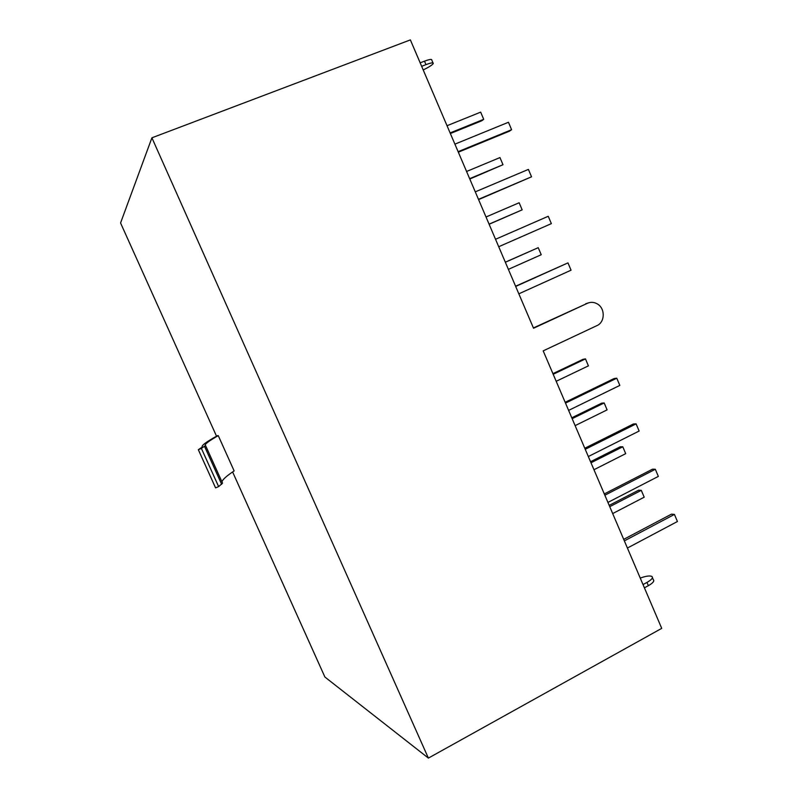<?xml version="1.0" encoding="UTF-8"?>
<svg xmlns="http://www.w3.org/2000/svg" width="798" height="798" viewBox="0 0 798 798"><rect width="100%" height="100%" fill="white"/><g stroke="black" fill="none" stroke-linecap="round" stroke-linejoin="round"><path stroke-width="1.2" d="M232.607 471.947L324.906 677.033L428.386 758.1L661.722 628.365L543.189 350.861L596.914 325.634C605.183 322.202 605.333 308.158 597.173 303.839C593.961 302.053 590.72 301.863 587.458 303.28L533.533 328.237L410.372 39.9L151.909 137.815L120.568 222.981L216.527 436.197M652.425 577.592L653.333 579.727C654.609 581.054 652.954 583.039 648.365 585.682L646.969 582.43C651.567 579.787 653.233 577.812 651.966 576.505C649.871 575.478 645.971 576.006 640.245 578.081M644.405 587.827L648.365 585.682M428.386 758.1L151.909 137.815M221.984 481.942C222.373 479.738 226.423 476.057 234.133 470.91L218.253 435.618L217.425 435.688C205.854 442.182 200.837 445.942 202.373 446.96L198.333 449.703L201.385 448.396L205.565 445.523C204.029 444.636 208.258 441.334 218.253 435.618M420.167 62.833L424.486 61.167L425.972 64.638C431.07 62.743 433.494 62.374 433.254 63.521C432.207 65.067 428.855 67.202 423.199 69.925M432.995 62.922L431.788 60.079C432.027 58.922 429.593 59.281 424.486 61.167M587.458 303.28L533.403 327.948M585.712 303.749L588.226 302.961M421.653 66.314L425.972 64.638M450.112 132.937L483.708 119.321L481.693 120.817L450.361 133.525M483.708 119.321L480.665 112.149L447.03 125.715M458.112 151.68L511.598 129.705L509.373 131.211L458.331 152.189M511.598 129.705L508.456 122.264L454.9 144.149M556.186 381.294L588.415 365.863L585.463 358.901L583.019 359.319L552.924 373.654M585.463 358.901L553.204 374.282M568.615 410.391L619.827 385.414L616.774 378.202L614.091 378.541L565.164 402.292M616.774 378.202L565.503 403.1M466.571 171.48L499.957 157.575L502.989 164.707L469.793 179.021M502.989 164.707L469.643 178.672M475.279 191.849L528.406 169.405L531.538 176.807L478.581 199.6M531.538 176.807L478.471 199.34M575.129 425.623L607.108 409.883L604.176 402.96L601.652 403.18L571.787 417.813M604.176 402.96L572.156 418.661M588.335 456.536L639.138 431.04L636.106 423.868L633.343 423.997L584.784 448.247M636.106 423.868L585.233 449.294M486.012 216.996L519.149 202.752L522.161 209.844L489.114 224.258M522.161 209.844L489.064 224.138M551.358 223.639L498.71 246.732L551.358 223.639L548.246 216.278L495.528 239.28M593.961 469.723L625.702 453.653L622.779 446.78L620.186 446.8L590.55 461.723M622.779 446.78L590.999 462.79M607.926 502.421L658.34 476.406L655.328 469.274L652.485 469.194L604.305 493.932M655.328 469.274L604.854 495.219M508.376 269.355L541.224 254.732L538.231 247.679L505.314 262.183M538.231 247.679L505.343 262.253M518.83 293.824L571.059 270.193L567.967 262.881L515.588 286.223M567.967 262.881L515.668 286.432M612.684 513.563L644.195 497.194L641.293 490.351L638.619 490.181L609.203 505.393M641.293 490.351L609.742 506.68M627.418 548.036L677.432 521.513L674.43 514.421L671.507 514.131L623.707 539.358M674.43 514.421L624.355 540.874M643.018 584.565L646.969 582.43M201.385 448.396L218.632 486.61L215.58 487.887L198.333 449.703M218.632 486.61L222.542 483.169L205.605 445.613M221.654 484.326L204.557 446.421"/></g></svg>

